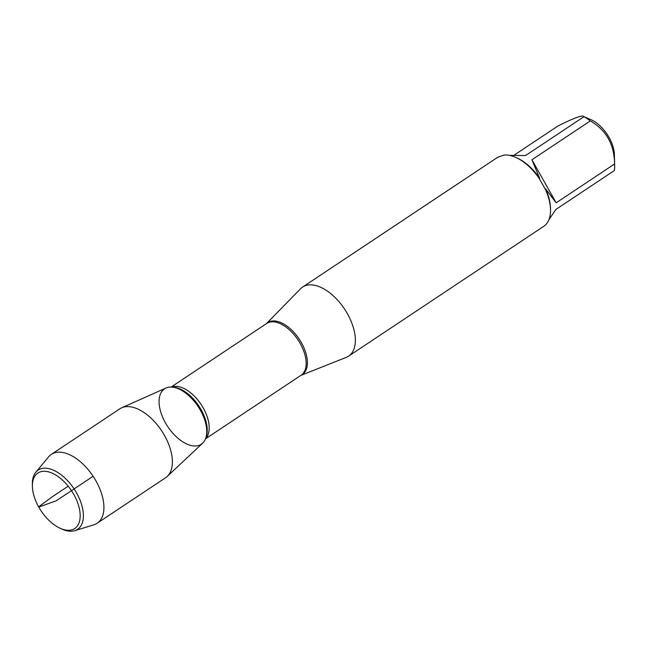 <?xml version="1.0" encoding="UTF-8"?>
<svg xmlns="http://www.w3.org/2000/svg" width="647" height="647" viewBox="0 0 647 647"><rect width="100%" height="100%" fill="white"/><g stroke="black" fill="none" stroke-linecap="round" stroke-linejoin="round"><path stroke-width="0.97" d="M266.418 323.654L300.596 288.74A41.497 22.718 56.4 0 1 302.626 287.058A41.497 22.718 56.4 0 1 347.431 313.763A41.497 22.718 56.4 0 1 348.587 356.157A41.497 22.718 56.4 0 1 346.25 357.379L300.847 375.406M348.587 356.157L544.054 226.11A41.497 22.718 -123.6 0 0 550.524 209.66A41.497 22.718 -123.6 0 0 545.389 189.417L539.307 178.621A41.497 22.718 -123.6 0 0 515.764 157.415A41.497 22.718 -123.6 0 0 504.037 155.078L497.713 157.27L302.626 287.058M514.252 155.07L557.819 126.076C574.334 117.754 583.06 114.624 583.982 116.678L591.091 119.711A27.829 15.237 56.4 0 1 609.086 137.496A27.829 15.237 56.4 0 1 614.407 154.762L614.65 165.495A39.839 21.812 56.4 0 1 614.343 170.565L555.927 209.426L548.947 219.657M509.205 155.337L525.566 155.539L583.982 116.678A39.839 21.812 56.4 0 1 590.323 120.916C606.215 130.087 614.302 144.435 614.585 163.966A39.839 21.812 56.4 0 1 614.65 165.495M590.323 120.916L531.907 159.777L539.647 178.281A39.839 21.812 -123.6 0 0 517.123 158.022L515.764 157.415M550.524 209.66L550.492 208.18A39.839 21.812 -123.6 0 0 545.607 188.851L556.169 202.826L614.585 163.966M545.389 189.417L545.607 188.851M165.422 422.823A33.256 18.205 -123.6 0 0 188.382 444.675A33.256 18.205 -123.6 0 0 205.803 438.027A33.256 18.205 -123.6 0 0 198.071 406.453A33.256 18.205 -123.6 0 0 171.932 387.116A33.256 18.205 -123.6 0 0 165.422 422.823M556.169 202.826L531.907 159.777M32.399 486.415L32.35 484.377A35.585 19.483 56.4 0 1 35.811 472.205L48.622 456.839A41.359 22.645 56.4 0 1 51.356 454.38L119.824 408.823A41.359 22.645 56.4 0 1 121.66 407.82L165.964 388.038A33.256 18.205 56.4 0 1 200.4 410.255A33.256 18.205 56.4 0 1 202.648 443.179L167.282 476.394A41.359 22.645 56.4 0 1 165.64 477.696L97.171 523.245A41.359 22.645 56.4 0 1 93.847 524.814L74.72 530.694A35.585 19.483 56.4 0 1 62.161 529.181L60.3 528.356A33.304 18.237 -123.6 0 0 78.91 523.14A33.304 18.237 -123.6 0 0 73.807 494.478A33.304 18.237 -123.6 0 0 47.28 471.574A33.304 18.237 -123.6 0 0 32.399 486.415A33.304 18.237 -123.6 0 0 60.3 528.356M121.66 407.82A41.359 22.645 56.4 0 1 164.492 435.447A41.359 22.645 56.4 0 1 167.282 476.394M51.356 454.38A41.359 22.645 56.4 0 1 96.015 480.996A41.359 22.645 56.4 0 1 97.171 523.245M35.811 472.205A35.585 19.483 56.4 0 1 76.589 492.99A35.585 19.483 56.4 0 1 74.72 530.694M93.119 476.273L56.281 500.778L38.763 507.07L39.152 506.447L52.504 496.629L68.186 486.196M266.443 323.637A31.218 17.097 56.4 0 1 301.437 342.708A31.218 17.097 56.4 0 1 300.863 375.389M205.52 438.82L301.09 375.244A31.08 17.016 -123.6 0 0 298.041 339.942A31.08 17.016 -123.6 0 0 266.661 323.492L171.091 387.076M171.439 387.084A31.08 17.016 56.4 0 1 201.088 404.44A31.08 17.016 56.4 0 1 205.641 438.496M205.803 438.027L206.312 436.507A32.18 17.623 -123.6 0 0 198.823 405.944A32.18 17.623 -123.6 0 0 173.533 387.238L171.932 387.116"/></g></svg>
